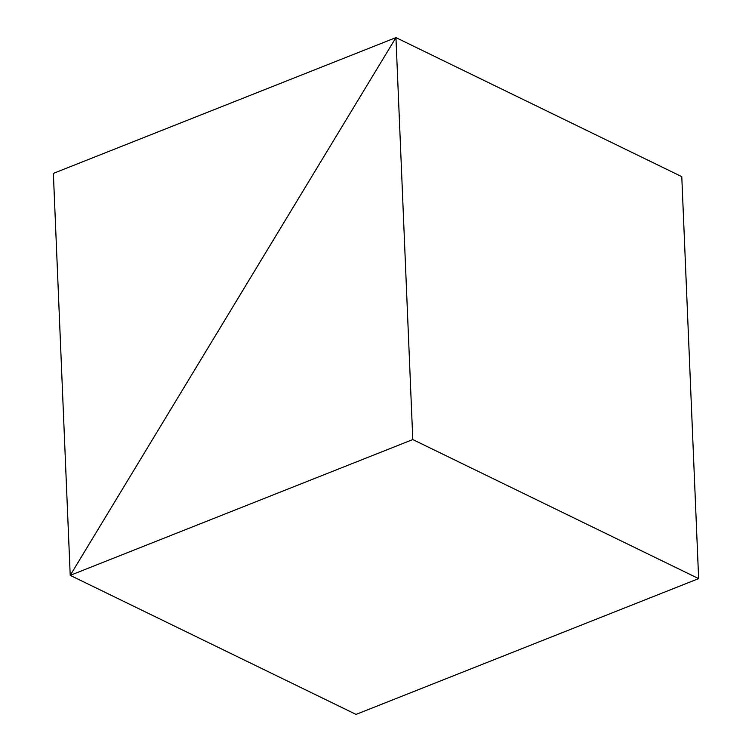 <?xml version="1.0" encoding="UTF-8"?>
<svg xmlns="http://www.w3.org/2000/svg" width="752" height="752" viewBox="0 0 752 752"><rect width="100%" height="100%" fill="white"/><g stroke="black" fill="none" stroke-linecap="round" stroke-linejoin="round"><path stroke-width="1.13" d="M395.947 37.6L70.218 575.355L53.364 173.392L395.947 37.6L70.218 575.355L412.792 439.563L395.947 37.6L681.782 176.645L395.947 37.6M356.053 714.4L70.218 575.355L356.053 714.4L698.636 578.608L412.792 439.563M698.636 578.608L681.782 176.645"/></g></svg>
